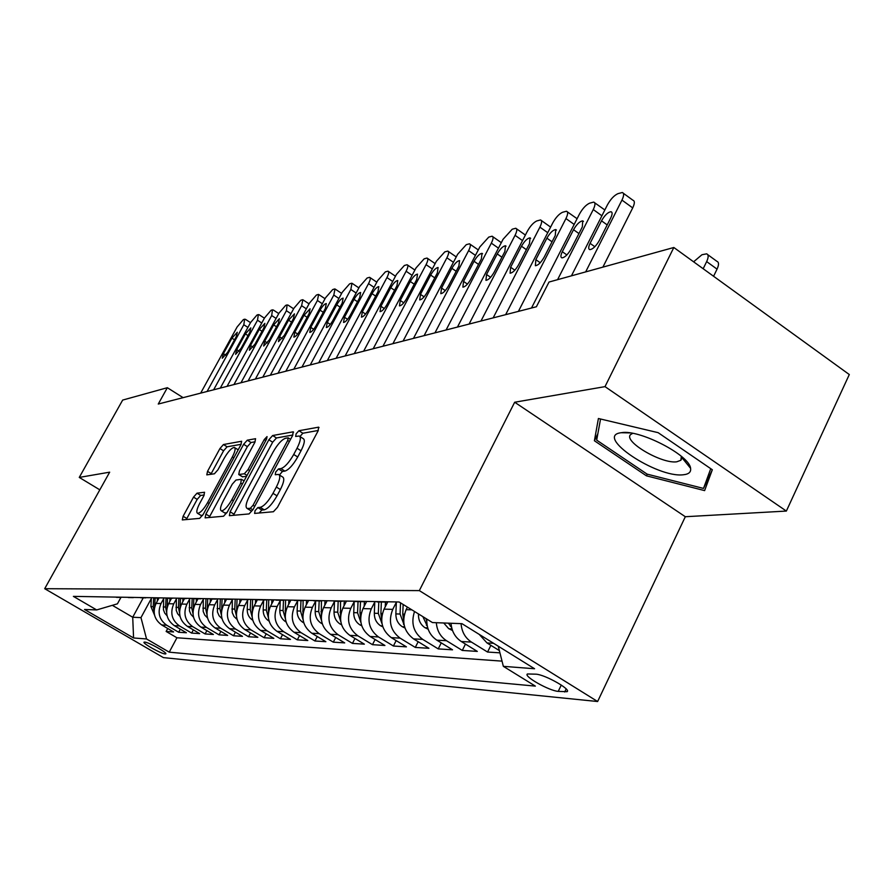 <?xml version="1.0" encoding="UTF-8"?>
<svg xmlns="http://www.w3.org/2000/svg" width="894" height="894" viewBox="0 0 894 894"><rect width="100%" height="100%" fill="white"/><g stroke="black" fill="none" stroke-linecap="round" stroke-linejoin="round"><path stroke-width="1.34" d="M255.092 510.608L254.589 513.413L273.408 511.737L277.486 507.289L318.041 431.009L318.666 427.164L298.909 430.729L296.126 433.813L295.668 436.451L299.144 436.026C301.267 437.132 300.563 441.211 297.031 448.24L293.713 454.476C289.053 462.6 284.784 467.305 280.917 468.601L278.492 468.937L275.721 472.01L275.24 474.725L278.548 474.435C280.705 475.608 279.967 479.81 276.358 487.029L272.994 493.332C268.289 501.523 264.043 506.194 260.232 507.334L257.852 507.568L255.092 510.608M318.309 430.461L302.842 433.232L299.948 436.54M299.892 436.495L303.088 438.541C305.234 439.658 304.541 443.737 301.021 450.766L297.702 457.002C293.053 465.126 288.773 469.819 284.895 471.104L282.459 471.44L279.431 474.993M165.133 653.972L165.792 653.86C167.659 652.855 148.393 642.093 144.66 642.071L144.046 642.183C142.269 643.233 161.278 653.849 165.133 653.972M197.015 493.175L193.517 497.12L183.114 516.251L182.309 519.917L199.641 518.375L203.251 514.341L240.899 444.787L241.626 441.256L223.455 444.53L219.946 448.531L207.542 471.339L206.782 474.87L214.415 473.786L217.968 469.763L224.193 458.276C228.249 451.369 231.624 447.76 234.329 447.436C235.815 448.296 235.167 451.459 232.351 456.935L207.62 502.596C203.575 509.513 200.222 513.1 197.596 513.335C196.088 512.396 196.781 509.111 199.675 503.467L203.787 495.902L204.558 492.259L197.015 493.175L200.692 495.432L197.183 499.377L186.265 519.582M109.671 472.166L79.264 477.418L122.668 400.076L167.346 387.705L158.26 404.043L536.4 306.754L549.005 282.046L673.83 247.493L605.014 386.633L514.676 402.233L419.331 590.61L44.7 588.699L109.671 472.166M230.127 511.793L229.378 515.67L249.057 513.927L252.98 509.614L292.584 435.557L293.243 431.813L272.648 435.534L268.837 439.792L230.127 511.793L234.016 514.184L233.457 515.335M223.556 516.229L205.106 517.861L205.888 514.095L243.637 444.296L247.292 440.172L255.572 438.697L254.868 442.295L239.469 470.825L238.743 474.524L244.319 473.775L248.074 469.573L264.244 439.557L267.049 436.585L266.557 439.133L227.311 512.05L223.556 516.229M167.737 628.493L166.139 631.455L173.604 631.935L161.702 624.951L166.686 625.219C159.154 619.687 157.277 612.457 161.032 603.528L163.636 598.723M180.32 629.175L178.677 632.259L186.399 632.751L174.308 625.644L179.482 625.934C171.827 620.291 169.916 612.938 173.738 603.852L176.386 598.924M193.361 629.89L191.651 633.086L199.664 633.6L187.382 626.37L192.735 626.66C184.969 620.928 183.024 613.429 186.891 604.188L189.606 599.136M206.872 630.628L205.095 633.947L213.409 634.483L200.927 627.119L206.492 627.432C198.591 621.587 196.613 613.954 200.547 604.523L203.307 599.36M220.885 631.387L219.041 634.841L227.668 635.399L214.985 627.901L220.762 628.214C212.738 622.258 210.716 614.491 214.705 604.88L217.533 599.583M235.424 632.17L233.524 635.768L242.475 636.349L229.59 628.706L235.58 629.041C227.422 622.973 225.366 615.038 229.423 605.249L232.306 599.818M250.532 632.974L248.554 636.74L257.852 637.333L244.755 629.544L250.99 629.89C242.687 623.699 240.598 615.62 244.71 605.64L247.66 600.064M266.222 633.812L264.166 637.735L273.843 638.361L260.523 630.415L267.004 630.773C258.567 624.47 256.444 616.223 260.623 606.043L263.641 600.31M282.549 634.684L280.414 638.774L290.483 639.422L276.928 631.32L283.689 631.7C275.106 625.264 272.927 616.849 277.174 606.456L280.269 600.567M299.546 635.578L297.322 639.858L307.804 640.529L294.025 632.27L301.054 632.661C292.327 626.091 290.114 617.497 294.428 606.892L297.59 600.835M317.258 636.517L314.934 640.987L325.863 641.691L311.838 633.254L319.18 633.656C310.285 626.951 308.028 618.179 312.408 607.339L315.649 601.114M335.719 637.478L333.306 642.171L344.704 642.898L330.422 634.282L338.077 634.706C329.026 627.856 326.723 618.894 331.182 607.819L334.501 601.394M354.985 638.472L352.459 643.401L364.361 644.161L349.822 635.355L357.835 635.802C348.604 628.795 346.257 619.631 350.794 608.311L354.192 601.684M375.1 639.512L372.474 644.675L384.923 645.479L370.105 636.483L378.486 636.941C369.088 629.778 366.685 620.402 371.301 608.825L374.787 601.997M396.143 640.596L393.405 646.016L406.424 646.854L391.326 637.657L400.099 638.137C390.522 630.806 388.074 621.218 392.757 609.362L396.344 602.31M418.168 641.713L415.297 647.424L428.93 648.295L413.553 638.886L422.739 639.389C413.509 632.494 410.771 623.185 414.525 611.496M441.245 642.875L438.239 648.899L452.532 649.815L436.853 640.171L446.497 640.707C440.373 636.651 436.976 630.65 436.328 622.705M465.45 644.082L462.299 650.441L477.307 651.402L461.315 641.523L471.44 642.082C465.193 637.936 461.729 631.779 461.058 623.643M490.873 645.334L487.565 652.05L499.936 652.844M161.702 624.951C154.215 619.453 152.338 612.267 156.081 603.405L158.942 598.12M174.308 625.644C166.709 620.045 164.809 612.748 168.597 603.718L171.514 598.321M187.382 626.37C179.66 620.671 177.716 613.228 181.571 604.053L184.533 598.544M200.927 627.119C193.082 621.319 191.115 613.742 195.026 604.389L198.032 598.779M214.985 627.901C207.017 621.989 205.017 614.267 208.984 604.735L212.023 599.025M229.59 628.706C221.477 622.682 219.443 614.815 223.466 605.104L226.562 599.282M244.755 629.544C236.508 623.409 234.44 615.385 238.53 605.484L241.671 599.55M260.523 630.415C252.142 624.157 250.029 615.977 254.187 605.875L257.472 599.639M276.928 631.32C268.412 624.94 266.256 616.592 270.469 606.288L273.866 599.829M294.025 632.27C285.354 625.755 283.152 617.24 287.443 606.713L290.885 600.12M311.838 633.254C303.01 626.605 300.775 617.91 305.122 607.16L308.564 600.556M330.422 634.282C321.438 627.487 319.147 618.603 323.572 607.618L326.958 601.103M349.822 635.355C340.67 628.415 338.345 619.33 342.849 608.11L346.202 601.584M370.105 636.483C360.785 629.387 358.405 620.09 362.986 608.613L366.384 601.975M391.326 637.657C381.827 630.393 379.402 620.894 384.051 609.149L387.549 602.277M413.553 638.886C403.864 631.455 401.384 621.721 406.122 609.697L407.429 607.115M535.964 674.177L527.426 673.975C523.247 676.188 549.296 690.894 558.236 691.375L567.075 691.699C571.534 689.553 544.792 674.489 535.964 674.177M419.331 590.61L597.617 701.522L163.412 657.615L44.7 588.699M166.139 631.455L176.934 637.768L169.223 652.162L535.35 686.111L503.344 666.343L498.26 646.206M169.223 652.162L146.549 638.964L133.575 637.97L84.517 609.473L96.675 609.931L73.386 596.376L399.126 601.986L432.45 622.559L461.974 623.677L534.567 668.746L503.344 666.343M499.366 650.609L487.018 642.954L479.24 634.394M487.565 652.05L471.44 642.082M462.299 650.441L446.497 640.707M438.239 648.899L422.739 639.389M415.297 647.424L400.099 638.137M393.405 646.016L378.486 636.941M372.474 644.675L357.835 635.802M352.459 643.401L338.077 634.706M333.306 642.171L319.18 633.656M314.934 640.987L301.054 632.661M297.322 639.858L283.689 631.7M280.414 638.774L267.004 630.773M264.166 637.735L250.99 629.89M248.554 636.74L235.58 629.041M233.524 635.768L220.762 628.214M219.041 634.841L206.492 627.432M205.095 633.947L192.735 626.66M191.651 633.086L179.482 625.934M178.677 632.259L166.686 625.219M176.934 637.768L502.037 661.135M143.263 597.818L132.714 617.24L140.973 617.62L151.332 598.522M514.676 402.233L685.318 516.721L786.362 511.066L605.014 386.633M786.362 511.066L849.3 374.541L673.83 247.493M79.264 477.418L99.815 489.834M685.318 516.721L597.617 701.522M183.102 397.651L167.346 387.705M112.342 605.327L132.714 617.24L133.575 637.97M120.925 597.427L117.427 603.83L96.675 609.931M393.841 601.897L384.699 601.74M398.769 601.986L399.361 602.131M451.023 623.263C451.682 631.32 455.113 637.411 461.315 641.523M371.122 601.506L362.159 601.349M375.547 601.584L383.09 602.031M426.818 619.084C426.449 628.326 429.791 635.366 436.853 640.171M349.476 601.137L340.681 600.98M353.443 601.204L360.841 601.64M328.824 600.779L320.197 600.634M332.378 600.835L339.631 601.271M309.101 600.433L300.641 600.287M312.263 600.489L319.382 600.913M290.248 600.109L281.934 599.975M293.064 600.165L300.038 600.567M272.201 599.807L264.043 599.662M274.693 599.84L281.543 600.243M254.924 599.505L246.912 599.371M257.103 599.539L263.842 599.941M238.352 599.215L230.484 599.081M240.251 599.248L246.867 599.639M222.461 598.946L214.716 598.812M224.092 598.98L230.596 599.349M207.196 598.678L199.574 598.555M208.593 598.712L214.973 599.081M192.512 598.432L185.036 598.298M193.696 598.455L199.977 598.812M178.398 598.187L171.033 598.064M179.37 598.209L185.55 598.567M164.82 597.952L157.567 597.829M165.591 597.963L171.67 598.321M151.723 597.728L144.593 597.605M152.326 597.74L158.305 598.086M139.118 597.516L132.088 597.393M139.542 597.516L145.431 597.862M126.948 597.304L120.031 597.181M127.216 597.304L133.016 597.639M115.326 597.103L121.036 597.427M140.973 617.62L146.549 638.964M598.41 418.504L594.398 440.753L646.429 475.82L704.617 490.605L712.328 469.752L658.118 432.662L598.41 418.504M684.156 460.399L686.134 460.891M647.222 474.166L646.429 475.82M597.84 433.746L594.398 440.753M259.115 513.022L261.853 510.049L264.244 509.826C268.066 508.697 272.324 504.037 277.017 495.835L272.994 493.332M279.274 474.882L282.538 476.938C284.705 478.122 283.979 482.324 280.37 489.543L277.017 495.835M292.852 435.02L276.469 437.959L272.659 442.217L234.016 514.184M250.298 508.295L253.036 505.289L287.723 440.463L288.192 437.837L285.477 438.283C281.688 439.669 277.542 444.284 273.028 452.152L249.527 495.969C245.917 503.098 245.157 507.278 247.225 508.496L250.298 508.295L252.834 509.871M250.532 510.541L247.85 508.541M255.125 441.781L251.024 442.519L247.37 446.642L209.129 517.525M242.363 476.77L246.509 476.379M223.366 500.674C220.416 506.473 219.734 509.859 221.354 510.843C224.159 510.597 227.646 506.898 231.825 499.746L240.799 483.084L241.324 479.318L235.971 480.044L232.261 484.19L223.366 500.674M224.718 512.899L226.875 512.821M204.234 494.997L200.692 495.432M200.904 515.357L202.614 515.402M238.184 449.816L234.798 447.738M241.156 444.296L227.087 446.81L223.578 450.799L210.828 474.312M713.58 276.268L717.055 269.139C719.033 264.747 718.988 262.154 716.932 261.361L707.769 254.689M693.61 261.819L701.958 254.734L706.595 253.84C708.64 254.611 708.663 257.204 706.662 261.596L703.176 268.736M571.445 275.833L607.428 204.882C610.624 199.138 614.122 195.406 617.922 193.663L622.302 192.512C624.157 193.138 624.046 195.674 621.956 200.1L585.659 271.899M602.891 267.127L632.706 207.9L621.956 200.1M601.506 220.818C604.802 215.141 607.987 212.113 611.049 211.733C612.546 212.258 612.446 214.314 610.758 217.89L599.282 240.575C595.974 246.275 592.8 249.292 589.772 249.627C588.263 249.068 588.364 246.979 590.085 243.347L601.506 220.818L607.194 224.919M623.341 193.272L632.997 200.29C634.885 200.938 634.785 203.474 632.706 207.9M683.385 474.759C688.793 474.211 691.185 472.066 690.581 468.322C689.654 455.18 639.165 429.165 621.453 432.696L621.218 432.718C593.594 435.803 656.934 478.279 683.385 474.759M632.684 433.355L630.683 434.506C622.682 441.122 661.638 464.131 676.78 461.796L680.87 460.265L681.351 456.32M710.752 468.679L703.511 488.426L647.111 474.133L596.678 440.127L600.556 419.007M712.183 470.121L703.511 488.426M452.52 630.527L448.665 628.627L443.737 622.984M448.375 623.163L451.571 627.32M428.159 629.242L424.84 627.599C420.549 624.582 418.414 620.246 418.448 614.58L418.47 613.932M426.74 621.218L425.957 618.559M422.896 616.67L427.265 626.091M404.971 628.024L402.132 626.616C397.919 623.677 395.83 619.441 395.863 613.91L396.355 601.941M403.641 619.967L402.747 614.111L403.149 604.467M400.534 602.858L400.076 614.033L404.11 624.906M531.494 308.017L579.446 214.102C582.575 208.503 585.95 204.871 589.571 203.195L593.717 202.1C595.482 202.726 595.337 205.207 593.27 209.554L557.577 279.677M573.535 229.702C576.753 224.182 579.804 221.231 582.709 220.874L582.329 226.908L571.054 249.068C567.824 254.611 564.784 257.55 561.901 257.863C560.471 257.316 560.605 255.271 562.304 251.706L573.535 229.702L578.943 233.569M594.678 202.793L604.847 209.967M505.635 314.677L552.783 222.897C555.844 217.421 559.119 213.878 562.572 212.269L566.494 211.241C568.182 211.844 568.003 214.292 565.947 218.549L518.408 311.38M546.893 238.162C550.022 232.786 552.973 229.926 555.733 229.568L555.275 235.502L544.178 257.159C541.038 262.545 538.11 265.395 535.372 265.719L535.852 259.662L546.893 238.162L552.045 241.805M567.388 211.867L577.099 218.706M480.972 321.013L527.348 231.278C530.354 225.925 533.517 222.483 536.825 220.93L540.546 219.946C542.155 220.55 541.943 222.941 539.909 227.143L493.153 317.884M521.481 246.23C524.543 240.989 527.382 238.206 530.008 237.86L529.483 243.682L518.565 264.859C515.503 270.111 512.675 272.893 510.083 273.195L510.619 267.25L521.481 246.23L526.398 249.683M457.449 327.07L503.065 239.29L512.251 229.199L515.771 228.261C517.313 228.853 517.078 231.2 515.067 235.323L469.071 324.075M497.232 253.93C500.215 248.823 502.953 246.107 505.456 245.772L504.875 251.505L494.136 272.212C491.141 277.33 488.415 280.034 485.934 280.336L486.548 274.492L497.232 253.93L501.914 257.193M385.247 606.803L385.448 602.075M382.844 626.873L380.464 625.688C376.329 622.805 374.273 618.67 374.318 613.262L374.809 601.573M381.615 618.782L380.889 613.463L381.369 601.997M378.81 601.953L378.33 613.385L382.017 623.755M434.965 332.847L479.854 246.934L488.761 237.1L492.113 236.206C493.577 236.787 493.32 239.1 491.331 243.157L446.084 329.998M474.055 261.283C476.96 256.31 479.609 253.661 482 253.337L481.352 258.969L470.792 279.241C467.875 284.225 465.238 286.862 462.868 287.153L463.539 281.42L474.055 261.283L478.525 264.389M364.193 606.266L364.383 601.807M361.735 625.778L359.757 624.794C355.689 621.978 353.689 617.933 353.722 612.647L354.214 601.394M360.606 617.642L360.003 612.837L360.483 601.628M358.047 601.595L357.566 612.759L360.908 622.492M344.056 605.752L344.235 601.573M341.553 624.738L339.955 623.945C335.965 621.185 333.998 617.229 334.032 612.055L334.512 601.181M340.525 616.569L340.525 601.282M338.189 601.237L337.708 612.166L340.77 621.553M324.801 605.272L324.98 601.237M322.253 623.755L320.991 623.129C317.079 620.425 315.146 616.547 315.191 611.496L315.66 600.846M321.315 615.553L321.415 600.947M319.18 600.913L318.711 611.597L321.494 620.514M306.351 604.802L306.53 600.835M303.781 622.816L302.831 622.336C298.987 619.698 297.087 615.91 297.132 610.96L297.601 600.533M302.932 614.569L303.111 600.768M300.976 600.589L300.507 611.06L303.032 619.52M288.673 604.366L288.851 600.377M286.069 621.922L285.409 621.587C281.632 619.006 279.766 615.284 279.811 610.434L280.28 600.22M285.32 613.642L285.566 600.533M283.51 600.31L283.052 610.535L285.342 618.559M413.475 338.379L457.639 254.254L466.288 244.654L469.473 243.805C470.881 244.375 470.602 246.643 468.624 250.633L424.102 335.641M451.883 268.323C454.722 263.473 457.292 260.892 459.561 260.579L458.868 266.11L448.475 285.957C445.625 290.818 443.066 293.388 440.809 293.668L441.535 288.036L451.883 268.323L456.163 271.273M392.902 343.676L436.373 261.272L444.776 251.885L447.805 251.08C449.157 251.639 448.844 253.874 446.899 257.796L403.071 341.061M430.651 275.061C433.434 270.323 435.914 267.809 438.094 267.496L437.345 272.938L427.108 292.383C424.326 297.121 421.856 299.635 419.699 299.915L420.471 294.372L430.651 275.061L434.752 277.866M373.189 348.749L415.989 267.988L424.147 258.824L427.041 258.053C428.327 258.601 428.002 260.802 426.069 264.658L382.945 346.235M410.301 281.521C413.017 276.894 415.419 274.436 417.509 274.134L416.727 279.487L406.647 298.54C403.92 303.167 401.529 305.625 399.462 305.893L400.277 300.451L410.301 281.521L414.235 284.191M354.281 353.611L396.433 274.436L404.367 265.473L407.128 264.736C408.357 265.272 408.022 267.44 406.111 271.24L363.634 351.197M390.79 287.723C393.449 283.197 395.774 280.794 397.774 280.504L396.947 285.767L387.024 304.441C384.353 308.966 382.04 311.369 380.051 311.637L380.911 306.273L390.79 287.723L394.556 290.271M336.144 358.271L377.648 280.627L385.37 271.865L388.007 271.15C389.192 271.687 388.834 273.821 386.946 277.565L345.129 355.968M372.049 293.668C374.653 289.254 376.91 286.896 378.821 286.605L377.961 291.79L368.183 310.106C365.579 314.532 363.333 316.878 361.433 317.135L362.316 311.872L372.049 293.668L375.659 296.104M271.709 603.942L271.888 599.874M269.083 621.073L268.681 620.872C264.97 618.335 263.138 614.692 263.194 609.943L263.652 599.93M268.423 612.759L268.725 600.232M266.758 600.153L266.3 610.032L268.379 617.642M318.722 362.763L359.6 286.572L367.121 278L369.635 277.319C370.775 277.844 370.407 279.945 368.529 283.633L327.349 360.539M354.035 299.389C356.594 295.065 358.785 292.763 360.628 292.483L359.723 297.579L350.102 315.548C347.542 319.873 345.363 322.175 343.531 322.432L344.458 317.247L354.035 299.389L357.511 301.714M255.416 603.539L255.606 599.516M252.778 620.257L252.622 620.179C248.968 617.687 247.169 614.122 247.225 609.462L247.683 599.65M252.209 611.909L252.566 599.874M250.655 599.919L250.208 609.552L252.086 616.771M301.96 367.065L342.234 292.293L349.565 283.901L351.297 283.331L351.979 283.253L350.839 289.466L310.263 364.931M336.725 304.876C339.228 300.652 341.363 298.395 343.128 298.127L342.19 303.144L332.713 320.778C330.21 325.014 328.087 327.26 326.332 327.517L327.282 322.41L336.725 304.876L340.066 307.111M239.76 603.159L239.95 599.248M237.1 619.464L234.027 616.514L232.216 612.535L232.328 599.461M236.631 611.094L237.022 599.461M235.189 599.628L234.742 609.093L236.441 615.921M285.845 371.211L325.528 297.803L332.68 289.589L334.334 289.03L334.993 288.963L333.808 295.076L293.824 369.166M320.063 310.173C322.51 306.027 324.589 303.826 326.288 303.558L325.327 308.497L315.984 325.807C313.537 329.964 311.458 332.155 309.782 332.412L310.766 327.383L320.063 310.173L323.27 312.297M224.707 602.791L224.875 599.159M222.025 618.682L219.119 615.787L217.421 611.954L217.544 599.293M221.645 610.323L222.081 599.025M220.315 599.282L219.868 608.646L221.388 615.106M270.334 375.212L309.447 303.111L316.409 295.054L318.007 294.517L318.633 294.45L317.415 300.485L278.012 373.234M304.016 315.269L310.073 308.788L309.089 313.66L299.881 330.657C297.478 334.725 295.467 336.87 293.847 337.116L294.852 332.166L304.016 315.269L307.111 317.303M210.213 602.433L210.381 599.002M207.509 617.922L204.771 615.094L203.173 611.395L203.318 599.081M207.24 609.585L207.699 598.689M205.989 598.902L205.542 608.222L206.916 614.334M255.382 379.056L293.936 308.218L300.73 300.328L302.273 299.814L302.865 299.747L301.613 305.692L262.791 377.145M288.561 320.175L294.45 313.828L293.444 318.622L284.37 335.328L278.481 341.653L279.52 336.781L288.561 320.175L291.533 322.131M196.255 602.098L196.412 598.756M193.54 617.195L190.947 614.424L189.45 610.859L189.617 598.812M193.361 608.87L193.83 598.488M192.199 598.499L191.741 607.808L192.97 613.586M240.967 382.766L278.973 313.157L285.622 305.413L287.108 304.91L286.393 310.71L248.107 380.922M273.642 324.913L279.386 318.689L278.358 323.416L269.407 339.821L263.685 346.034L264.736 341.229L273.642 324.913L276.514 326.791M182.801 601.763L182.957 598.522M180.074 616.491L177.627 613.776L176.219 610.334L176.409 598.499M179.996 608.188L180.465 598.444M178.901 598.198L178.442 607.406L179.538 612.859M169.826 601.45L169.983 598.287M167.089 615.81L164.775 613.161L163.457 609.831L163.669 598.164M167.111 607.54L167.569 598.242M166.06 598.086L165.613 607.026L166.586 612.166M157.299 601.148L157.456 598.064M154.55 615.15L150.918 606.579L151.365 597.807M154.684 606.914L155.131 598.03M153.667 598.008L153.22 606.657L154.092 611.496M227.065 386.342L264.546 317.906L271.027 310.319L272.469 309.838L271.698 315.548L233.949 384.565M259.26 329.473L264.859 323.371L263.808 328.031L254.98 344.168L249.392 350.247L250.465 345.52L259.26 329.473L262.031 331.283M213.632 389.795L250.599 322.51L256.947 315.057L258.332 314.587L257.506 320.231L220.293 388.085M245.358 333.887L250.823 327.897L249.75 332.49L241.056 348.358L235.603 354.326L236.698 349.666L245.358 333.887L248.04 335.63M200.669 393.125L237.133 326.947L243.336 319.627L244.677 319.18L243.805 324.745L207.095 391.471M231.937 338.144L237.268 332.266L236.184 336.803L227.601 352.404L222.282 358.259L223.388 353.666L231.937 338.144L234.519 339.821M156.081 603.405L161.032 603.528M168.597 603.718L173.738 603.852M181.571 604.053L186.891 604.188M195.026 604.389L200.547 604.523M208.984 604.735L214.705 604.88M223.466 605.104L229.423 605.249M238.53 605.484L244.71 605.64M254.187 605.875L260.623 606.043M270.469 606.288L277.174 606.456M287.443 606.713L294.428 606.892M305.122 607.16L312.408 607.339M323.572 607.618L331.182 607.819M342.849 608.11L350.794 608.311M362.986 608.613L371.301 608.825M384.051 609.149L392.757 609.362M406.122 609.697L411.855 609.842M487.018 642.954L493.611 643.311M566.159 688.939L564.695 691.99M561.276 685.05L558.236 691.375M264.244 509.826L260.232 507.334M280.37 489.543L276.358 487.029M282.459 471.44L278.492 468.937M284.895 471.104L280.917 468.601M297.702 457.002L293.713 454.476M301.021 450.766L297.031 448.24M302.842 433.232L298.909 430.729M319.035 427.578L318.387 427.164M261.853 510.049L257.852 507.568M272.659 442.217L268.837 439.792M276.469 437.959L272.648 435.534M293.578 432.182L292.986 431.813M254.734 506.339L253.036 505.289M289.388 441.524L287.723 440.463M209.677 516.408L205.888 514.095M247.37 446.642L243.637 444.296M251.024 442.519L247.292 440.172M242.755 476.904L238.944 474.524M247.012 475.452L244.319 473.775M249.649 470.557L248.074 469.573M265.797 440.541L264.244 439.557M233.412 500.718L231.825 499.746M242.375 484.067L240.799 483.084M209.118 503.512L207.62 502.596M233.826 457.851L232.351 456.935M211.196 473.608L207.542 471.339M223.578 450.799L219.946 448.531M227.087 446.81L223.455 444.53M186.801 518.498L183.114 516.251M197.183 499.377L193.517 497.12M706.662 261.596L717.055 269.139M590.085 243.347L594.845 246.733M448.944 628.761L451.984 628.895M451.135 624.638L450.352 626.202M425.108 627.733L427.712 627.845M418.448 614.58L419.577 614.614M426.93 624.113L426.371 625.23M402.401 626.75L404.591 626.85M402.747 614.111L404.423 614.167M395.863 613.91L400.076 614.033M403.876 623.576L403.507 624.303M601.908 215.778L593.27 209.554M562.304 251.706L566.874 254.935M574.171 224.428L565.947 218.549M535.852 259.662L540.233 262.747M547.743 232.686L539.909 227.143M510.619 267.25L514.843 270.189M522.532 240.587L515.067 235.323M486.548 274.492L490.605 277.308M380.721 625.811L382.531 625.889M380.889 613.463L382.386 613.507M374.318 613.262L378.33 613.385M498.461 248.141L491.331 243.157M463.539 281.42L467.439 284.102M360.003 624.917L361.478 624.984M360.003 612.837L361.344 612.882M353.722 612.647L357.566 612.759M340.189 624.068L341.363 624.113M340.044 612.245L341.229 612.278M334.032 612.055L337.708 612.166M321.237 623.241L322.108 623.286M320.946 611.664L321.985 611.697M315.191 611.496L318.711 611.597M303.066 622.459L303.681 622.481M302.641 611.116L303.569 611.15M297.132 610.96L300.507 611.06M285.108 610.602L285.901 610.624M279.811 610.434L283.052 610.535M475.44 255.371L468.624 250.633M441.535 288.036L445.29 290.606M453.414 262.3L446.899 257.796M420.471 294.372L424.091 296.842M432.327 268.949L426.069 264.658M400.277 300.451L403.764 302.809M412.1 275.33L406.111 271.24M380.911 306.273L384.275 308.542M392.689 281.465L386.946 277.565M362.316 311.872L365.568 314.04M268.267 610.088L268.96 610.11M263.194 609.943L266.3 610.032M374.05 287.354L368.529 283.633M344.458 317.247L347.598 319.326M252.108 609.607L252.689 609.63M247.225 609.462L250.208 609.552M356.136 293.02L350.839 289.466M327.282 322.41L330.311 324.41M231.87 609.004L234.742 609.093M338.904 298.484L333.808 295.076M310.766 327.383L313.693 329.305M217.097 608.568L219.868 608.646M322.321 303.748L317.415 300.485M294.852 332.166L297.68 334.021M202.882 608.132L205.542 608.222M306.34 308.821L301.613 305.692M279.52 336.781L282.258 338.569M189.182 607.73L191.741 607.808M290.941 313.716L286.393 310.71M264.736 341.229L267.384 342.95M175.973 607.328L178.442 607.406M163.222 606.948L165.613 607.026M150.918 606.579L153.22 606.657M276.09 318.443L271.698 315.548M250.465 345.52L253.024 347.185M261.752 323.002L257.506 320.231M236.698 349.666L239.179 351.264M247.906 327.416L243.805 324.745M223.388 353.666L225.791 355.22M377.056 601.919L386.219 602.087M354.929 601.539L363.657 601.684M333.831 601.17L342.145 601.316M313.693 600.813L321.639 600.947M294.461 600.477L302.049 600.612M276.056 600.153L283.32 600.276M258.455 599.84L265.406 599.963M241.581 599.55L248.241 599.662M225.4 599.259L231.792 599.371M209.867 598.991L216.002 599.092M194.948 598.723L200.848 598.835M180.61 598.477L186.276 598.578M166.809 598.231L172.263 598.332M153.522 597.997L158.774 598.097M140.716 597.773L145.778 597.862M128.378 597.561L133.262 597.639M116.466 597.348L121.182 597.438M567.399 691.017L567.075 691.699M290.561 439.345L288.349 437.937M251.18 510.943L247.225 508.496M242.553 476.893L238.743 474.524M225.199 513.201L221.354 510.843M244.073 480.916L241.726 479.452M201.34 515.626L197.596 513.335M611.049 211.733L611.876 212.336M681.63 457.292L690.581 468.322M682.346 457.18L682.044 457.795M681.709 458.521L680.87 460.265M629.879 432.908L621.218 432.718M582.709 220.874L583.469 221.421M555.733 229.568L556.437 230.071M550.615 227.098L541.362 220.527M530.008 237.86L530.656 238.318M525.404 235.044L516.531 228.797M505.456 245.772L506.06 246.196M501.31 242.654L492.806 236.698M482 253.337L482.559 253.728M478.29 249.929L470.121 244.252M456.253 256.913L448.408 251.493M435.132 263.618L427.6 258.433M414.894 270.044L407.642 265.093M395.472 276.235L388.499 271.485M376.821 282.18L370.094 277.632M358.885 287.902L352.404 283.532M341.642 293.411L335.384 289.22M325.036 298.719L319.002 294.696M309.045 303.848L303.211 299.982M293.623 308.799L287.991 305.066M278.749 313.57L273.296 309.983M264.389 318.186L259.115 314.722M250.521 322.645L245.425 319.314"/></g></svg>
